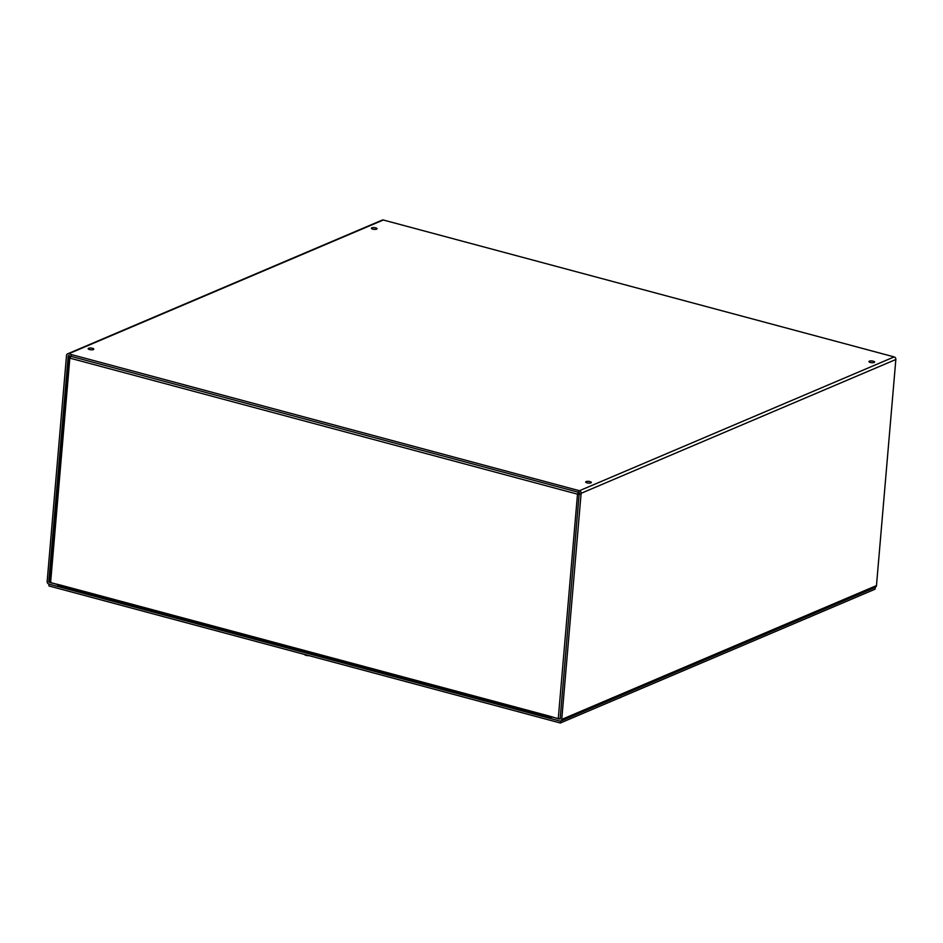 <?xml version="1.0" encoding="UTF-8"?>
<svg xmlns="http://www.w3.org/2000/svg" width="943" height="943" viewBox="0 0 943 943"><rect width="100%" height="100%" fill="white"/><g stroke="black" fill="none" stroke-linecap="round" stroke-linejoin="round"><path stroke-width="1.41" d="M376.622 229.125A2.829 0.872 -175.1 0 1 373.428 229.255A2.829 0.872 -175.1 0 1 371.412 228.241A2.829 0.872 -175.1 0 1 374.3 227.617A2.829 0.872 -175.1 0 1 377.035 228.725A2.829 0.872 -175.1 0 1 376.622 229.125M93.369 349.558A2.829 0.872 -175.1 0 1 90.174 349.688A2.829 0.872 -175.1 0 1 88.159 348.674A2.829 0.872 -175.1 0 1 91.047 348.05A2.829 0.872 -175.1 0 1 93.781 349.158A2.829 0.872 -175.1 0 1 93.369 349.558M869.375 361.181A2.829 0.872 -175.1 0 1 872.57 361.051A2.829 0.872 -175.1 0 1 874.585 362.065A2.829 0.872 -175.1 0 1 871.697 362.69A2.829 0.872 -175.1 0 1 868.951 361.582A2.829 0.872 -175.1 0 1 869.375 361.181M586.122 481.602A2.829 0.872 -175.1 0 1 589.316 481.472A2.829 0.872 -175.1 0 1 591.332 482.486A2.829 0.872 -175.1 0 1 588.444 483.111A2.829 0.872 -175.1 0 1 585.697 482.003A2.829 0.872 -175.1 0 1 586.122 481.602M57.629 586.44L57.782 584.66L48.753 581.937L68.273 355.605L579.285 492.505L560.142 718.979L551.066 716.857L550.912 718.637L559.694 720.994A2.192 1.803 -113 0 0 561.745 719.415L581.124 493.307A2.192 1.803 -113 0 0 579.438 490.725L68.58 353.814A2.192 1.803 -113 0 0 66.529 355.393L47.15 581.501A2.192 1.803 -113 0 0 48.836 584.082L57.629 586.44L59.22 585.768M67.542 353.873L382.269 220.073A2.192 1.803 67 0 1 383.306 220.002L894.164 356.914A2.192 1.803 67 0 1 895.85 359.495L876.471 585.603A2.192 1.803 67 0 1 875.458 587.124L560.731 720.935M60.104 586.31A2.192 1.049 -75 0 1 59.715 586.346A2.192 1.049 -75 0 1 59.138 584.719L549.757 716.197A2.192 1.049 105 0 0 549.745 716.362M549.745 716.503A2.192 1.049 105 0 0 550.335 717.835A2.192 1.049 105 0 0 550.724 717.8L550.983 717.682M59.138 584.719L50.592 582.727A2.192 0.672 -175.1 0 1 49.543 582.055L48.989 582.303M549.757 716.197L558.256 718.778L577.505 494.167L580.511 494.297M560.142 718.99A2.192 0.672 -175.1 0 1 558.256 718.778M578.719 491.562L577.505 494.167L579.462 493.637M70.23 356.772L69.11 357.244L69.841 358.116L71.279 355.57M578.495 493.743L579.521 492.941M578.566 493.342L578.66 492.34M69.971 357.48L69.11 357.244L69.841 358.116L50.592 582.727M560.496 721.206L49.107 584.153L48.953 585.945L560.342 722.998L875.069 589.186L875.222 587.395L560.496 721.206L560.342 722.998M619.763 697.761A9.736 9.736 0 0 1 619.657 697.773A3.572 1.096 4.9 0 0 619.763 697.761A3.572 1.096 4.9 0 0 620.553 697.608L620.588 697.384M808.599 617.476A9.736 9.736 0 0 1 808.493 617.488A3.572 1.096 4.9 0 0 808.599 617.476A3.572 1.096 4.9 0 0 809.389 617.323L809.424 617.087M304.353 654.383A3.572 1.096 4.9 0 0 305.768 655.267A3.572 1.096 4.9 0 0 306.015 655.338A3.572 1.096 4.9 0 0 309.127 655.668A9.736 9.736 0 0 1 305.768 655.267M48.753 581.937L49.59 581.572M561.745 719.415L876.471 585.603M383.306 220.002L68.58 353.814M895.85 359.495L581.124 493.307M579.438 490.725L894.164 356.914M577.505 494.167L69.841 358.116M59.715 586.346L550.335 717.835M68.792 357.515L49.543 582.055"/></g></svg>
